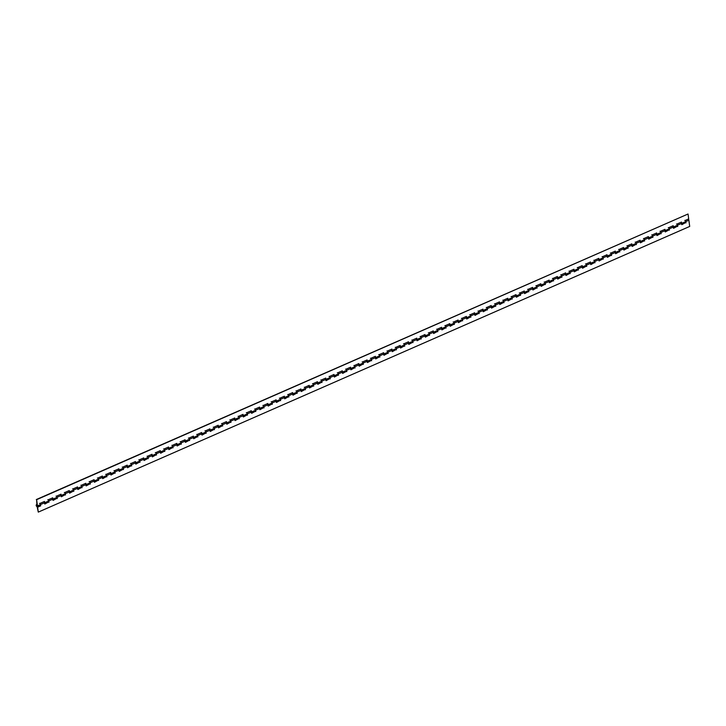 <?xml version="1.0" encoding="UTF-8"?>
<svg xmlns="http://www.w3.org/2000/svg" width="726" height="726" viewBox="0 0 726 726"><rect width="100%" height="100%" fill="white"/><g stroke="black" fill="none" stroke-linecap="round" stroke-linejoin="round"><path stroke-width="1.09" d="M36.772 505.278L36.99 506.058L36.772 505.278M362.637 363.871A1.706 0.935 66.3 0 1 362.809 364.171L359.198 366.176L359.025 364.869A0.998 0.544 66.3 0 1 358.798 365.559M363.336 364.361L363.163 363.054A0.998 0.544 66.3 0 1 362.927 363.744A0.998 0.544 66.3 0 1 362.655 363.744M354.361 367.501A1.706 0.935 66.3 0 1 354.542 367.801L350.921 369.806L350.749 368.499A0.998 0.544 66.3 0 1 350.522 369.189M355.059 367.991L354.887 366.684A0.998 0.544 66.3 0 1 354.66 367.374A0.998 0.544 66.3 0 1 354.379 367.374M346.084 371.131A1.706 0.935 66.3 0 1 346.266 371.431L342.654 373.427L342.481 372.129A0.998 0.544 66.3 0 1 342.245 372.81M346.792 371.621L346.62 370.314A0.998 0.544 66.3 0 1 346.384 371.004A0.998 0.544 66.3 0 1 346.102 370.995M337.817 374.761A1.706 0.935 66.3 0 1 337.989 375.052L334.377 377.057L334.205 375.759A0.998 0.544 66.3 0 1 333.978 376.44M338.516 375.242L338.343 373.944A0.998 0.544 66.3 0 1 338.116 374.625A0.998 0.544 66.3 0 1 337.835 374.625M329.54 378.391A1.706 0.935 66.3 0 1 329.722 378.682L326.11 380.687L325.929 379.389A0.998 0.544 66.3 0 1 325.702 380.07M330.239 378.872L330.067 377.574A0.998 0.544 66.3 0 1 329.84 378.255A0.998 0.544 66.3 0 1 329.559 378.255M321.264 382.012A1.706 0.935 66.3 0 1 321.446 382.312L317.834 384.317L317.661 383.01A0.998 0.544 66.3 0 1 317.425 383.7M321.972 382.502L321.8 381.195A0.998 0.544 66.3 0 1 321.564 381.885A0.998 0.544 66.3 0 1 321.282 381.885M312.997 385.642A1.706 0.935 66.3 0 1 313.178 385.942L309.557 387.947L309.385 386.64A0.998 0.544 66.3 0 1 309.158 387.33M313.696 386.132L313.523 384.825A0.998 0.544 66.3 0 1 313.296 385.515A0.998 0.544 66.3 0 1 313.015 385.506M304.72 389.272A1.706 0.935 66.3 0 1 304.902 389.563L301.29 391.568L301.118 390.27A0.998 0.544 66.3 0 1 300.882 390.951M305.428 389.753L305.247 388.455A0.998 0.544 66.3 0 1 305.02 389.136A0.998 0.544 66.3 0 1 304.738 389.136M296.444 392.902A1.706 0.935 66.3 0 1 296.625 393.193L293.014 395.198L292.841 393.9A0.998 0.544 66.3 0 1 292.614 394.581M297.152 393.383L296.979 392.085A0.998 0.544 66.3 0 1 296.743 392.766A0.998 0.544 66.3 0 1 296.471 392.766M288.177 396.523A1.706 0.935 66.3 0 1 288.358 396.823L284.737 398.828L284.565 397.521A0.998 0.544 66.3 0 1 284.338 398.211M288.875 397.013L288.703 395.715A0.998 0.544 66.3 0 1 288.476 396.396A0.998 0.544 66.3 0 1 288.195 396.396M279.9 400.153A1.706 0.935 66.3 0 1 280.082 400.453L276.47 402.458L276.297 401.151A0.998 0.544 66.3 0 1 276.061 401.841M280.608 400.643L280.436 399.336A0.998 0.544 66.3 0 1 280.2 400.026A0.998 0.544 66.3 0 1 279.918 400.026M271.633 403.783A1.706 0.935 66.3 0 1 271.805 404.083L268.193 406.079L268.021 404.781A0.998 0.544 66.3 0 1 267.794 405.471M272.332 404.273L272.159 402.966A0.998 0.544 66.3 0 1 271.932 403.656A0.998 0.544 66.3 0 1 271.651 403.647M263.356 407.413A1.706 0.935 66.3 0 1 263.538 407.703L259.926 409.709L259.745 408.411A0.998 0.544 66.3 0 1 259.518 409.092M264.055 407.894L263.883 406.596A0.998 0.544 66.3 0 1 263.656 407.277A0.998 0.544 66.3 0 1 263.375 407.277M255.08 411.043A1.706 0.935 66.3 0 1 255.262 411.333L251.65 413.339L251.477 412.041A0.998 0.544 66.3 0 1 251.241 412.722M255.788 411.524L255.616 410.226A0.998 0.544 66.3 0 1 255.38 410.907A0.998 0.544 66.3 0 1 255.098 410.907M246.813 414.664A1.706 0.935 66.3 0 1 246.994 414.963L243.373 416.969L243.201 415.662A0.998 0.544 66.3 0 1 242.974 416.352M247.512 415.154L247.339 413.847A0.998 0.544 66.3 0 1 247.112 414.537A0.998 0.544 66.3 0 1 246.831 414.537M238.536 418.294A1.706 0.935 66.3 0 1 238.718 418.593L235.106 420.599L234.934 419.292A0.998 0.544 66.3 0 1 234.698 419.982M239.244 418.784L239.063 417.477A0.998 0.544 66.3 0 1 238.836 418.167A0.998 0.544 66.3 0 1 238.555 418.158M230.26 421.924A1.706 0.935 66.3 0 1 230.441 422.214L226.83 424.22L226.657 422.922A0.998 0.544 66.3 0 1 226.43 423.603M230.968 422.405L230.795 421.107A0.998 0.544 66.3 0 1 230.559 421.797A0.998 0.544 66.3 0 1 230.287 421.788M221.993 425.554A1.706 0.935 66.3 0 1 222.174 425.844L218.553 427.85L218.381 426.552A0.998 0.544 66.3 0 1 218.154 427.233M222.691 426.035L222.519 424.737A0.998 0.544 66.3 0 1 222.292 425.418A0.998 0.544 66.3 0 1 222.011 425.418M213.716 429.184A1.706 0.935 66.3 0 1 213.898 429.474L210.286 431.48L210.113 430.173A0.998 0.544 66.3 0 1 209.878 430.863M214.424 429.665L214.252 428.367A0.998 0.544 66.3 0 1 214.016 429.048A0.998 0.544 66.3 0 1 213.734 429.048M205.449 432.805A1.706 0.935 66.3 0 1 205.621 433.104L202.01 435.11L201.837 433.803A0.998 0.544 66.3 0 1 201.61 434.493M206.148 433.295L205.975 431.988A0.998 0.544 66.3 0 1 205.748 432.678A0.998 0.544 66.3 0 1 205.467 432.678M197.173 436.435A1.706 0.935 66.3 0 1 197.354 436.734L193.742 438.731L193.561 437.433A0.998 0.544 66.3 0 1 193.334 438.123M197.871 436.925L197.699 435.618A0.998 0.544 66.3 0 1 197.472 436.308A0.998 0.544 66.3 0 1 197.191 436.299M188.896 440.065A1.706 0.935 66.3 0 1 189.078 440.355L185.466 442.361L185.293 441.063A0.998 0.544 66.3 0 1 185.057 441.744M189.604 440.546L189.432 439.248A0.998 0.544 66.3 0 1 189.196 439.929A0.998 0.544 66.3 0 1 188.914 439.929M180.629 443.695A1.706 0.935 66.3 0 1 180.81 443.985L177.189 445.991L177.017 444.693A0.998 0.544 66.3 0 1 176.79 445.374M181.328 444.176L181.155 442.878A0.998 0.544 66.3 0 1 180.928 443.559A0.998 0.544 66.3 0 1 180.647 443.559M172.352 447.316A1.706 0.935 66.3 0 1 172.534 447.615L168.922 449.621L168.75 448.314A0.998 0.544 66.3 0 1 168.514 449.004M173.06 447.806L172.879 446.499A0.998 0.544 66.3 0 1 172.652 447.189A0.998 0.544 66.3 0 1 172.371 447.189M164.076 450.946A1.706 0.935 66.3 0 1 164.257 451.245L160.646 453.251L160.473 451.944A0.998 0.544 66.3 0 1 160.246 452.634M164.784 451.436L164.611 450.129A0.998 0.544 66.3 0 1 164.375 450.819A0.998 0.544 66.3 0 1 164.103 450.819M155.809 454.576A1.706 0.935 66.3 0 1 155.99 454.875L152.369 456.872L152.197 455.574A0.998 0.544 66.3 0 1 151.97 456.255M156.507 455.066L156.335 453.759A0.998 0.544 66.3 0 1 156.108 454.449A0.998 0.544 66.3 0 1 155.827 454.44M147.532 458.206A1.706 0.935 66.3 0 1 147.714 458.496L144.102 460.502L143.929 459.204A0.998 0.544 66.3 0 1 143.694 459.885M148.24 458.687L148.059 457.389A0.998 0.544 66.3 0 1 147.832 458.07A0.998 0.544 66.3 0 1 147.55 458.07M139.265 461.836A1.706 0.935 66.3 0 1 139.437 462.126L135.826 464.132L135.653 462.834A0.998 0.544 66.3 0 1 135.426 463.515M139.964 462.317L139.791 461.019A0.998 0.544 66.3 0 1 139.555 461.7A0.998 0.544 66.3 0 1 139.283 461.7M130.989 465.457A1.706 0.935 66.3 0 1 131.17 465.756L127.558 467.762L127.377 466.455A0.998 0.544 66.3 0 1 127.15 467.145M131.687 465.947L131.515 464.64A0.998 0.544 66.3 0 1 131.288 465.33A0.998 0.544 66.3 0 1 131.007 465.33M122.712 469.087A1.706 0.935 66.3 0 1 122.894 469.386L119.282 471.392L119.109 470.085A0.998 0.544 66.3 0 1 118.873 470.775M123.42 469.577L123.248 468.27A0.998 0.544 66.3 0 1 123.012 468.96A0.998 0.544 66.3 0 1 122.73 468.951M114.445 472.717A1.706 0.935 66.3 0 1 114.626 473.007L111.005 475.013L110.833 473.715A0.998 0.544 66.3 0 1 110.606 474.396M115.144 473.198L114.971 471.9A0.998 0.544 66.3 0 1 114.744 472.581A0.998 0.544 66.3 0 1 114.463 472.581M106.168 476.347A1.706 0.935 66.3 0 1 106.35 476.637L102.738 478.643L102.566 477.345A0.998 0.544 66.3 0 1 102.33 478.026M106.876 476.828L106.695 475.53A0.998 0.544 66.3 0 1 106.468 476.211A0.998 0.544 66.3 0 1 106.187 476.211M97.892 479.968A1.706 0.935 66.3 0 1 98.074 480.267L94.462 482.273L94.289 480.966A0.998 0.544 66.3 0 1 94.062 481.656M98.6 480.458L98.427 479.16A0.998 0.544 66.3 0 1 98.192 479.841A0.998 0.544 66.3 0 1 97.919 479.841M89.625 483.598A1.706 0.935 66.3 0 1 89.806 483.897L86.185 485.903L86.013 484.596A0.998 0.544 66.3 0 1 85.786 485.286M90.323 484.088L90.151 482.781A0.998 0.544 66.3 0 1 89.924 483.471A0.998 0.544 66.3 0 1 89.643 483.471M81.348 487.228A1.706 0.935 66.3 0 1 81.53 487.527L77.918 489.524L77.746 488.226A0.998 0.544 66.3 0 1 77.51 488.916M82.056 487.718L81.875 486.411A0.998 0.544 66.3 0 1 81.648 487.101A0.998 0.544 66.3 0 1 81.366 487.092M73.081 490.858A1.706 0.935 66.3 0 1 73.253 491.148L69.642 493.154L69.469 491.856A0.998 0.544 66.3 0 1 69.242 492.537M73.78 491.339L73.607 490.041A0.998 0.544 66.3 0 1 73.371 490.722A0.998 0.544 66.3 0 1 73.099 490.722M64.805 494.488A1.706 0.935 66.3 0 1 64.986 494.778L61.374 496.784L61.193 495.486A0.998 0.544 66.3 0 1 60.966 496.167M65.503 494.969L65.331 493.671A0.998 0.544 66.3 0 1 65.104 494.352A0.998 0.544 66.3 0 1 64.823 494.352M56.528 498.109A1.706 0.935 66.3 0 1 56.71 498.408L53.098 500.414L52.925 499.107A0.998 0.544 66.3 0 1 52.689 499.797M57.236 498.599L57.064 497.292A0.998 0.544 66.3 0 1 56.828 497.982A0.998 0.544 66.3 0 1 56.546 497.982M48.261 501.739A1.706 0.935 66.3 0 1 48.442 502.038L44.821 504.044L44.649 502.737A0.998 0.544 66.3 0 1 44.422 503.427M48.96 502.229L48.787 500.922A0.998 0.544 66.3 0 1 48.56 501.612A0.998 0.544 66.3 0 1 48.279 501.602M36.944 506.576A0.998 0.544 -113.7 0 0 37.226 506.576A0.998 0.544 -113.7 0 0 37.453 505.895L36.627 499.679L36.835 503.572A1.706 0.935 66.3 0 1 36.445 504.742A0.998 0.544 -113.7 0 0 36.418 504.752A0.998 0.544 -113.7 0 0 36.236 505.659A0.998 0.544 -113.7 0 0 36.944 506.576M37.625 507.193L37.108 507.002A1.706 0.935 66.3 0 1 37.425 507.982L38.278 512.111L37.625 507.193L40.683 505.85L40.511 504.552A0.998 0.544 66.3 0 1 40.284 505.242A0.998 0.544 66.3 0 1 40.003 505.232M370.904 360.25A1.706 0.935 66.3 0 1 371.086 360.541L367.474 362.546L367.302 361.249A0.998 0.544 66.3 0 1 367.066 361.929M371.612 360.731L371.431 359.434A0.998 0.544 66.3 0 1 371.204 360.114A0.998 0.544 66.3 0 1 370.922 360.114M379.181 356.62A1.706 0.935 66.3 0 1 379.362 356.911L375.741 358.916L375.569 357.619A0.998 0.544 66.3 0 1 375.342 358.299M379.88 357.101L379.707 355.804A0.998 0.544 66.3 0 1 379.48 356.484A0.998 0.544 66.3 0 1 379.199 356.484M387.448 352.99A1.706 0.935 66.3 0 1 387.63 353.29L384.018 355.286L383.845 353.989A0.998 0.544 66.3 0 1 383.609 354.678M388.156 353.48L387.983 352.174A0.998 0.544 66.3 0 1 387.748 352.863A0.998 0.544 66.3 0 1 387.466 352.854M395.724 349.36A1.706 0.935 66.3 0 1 395.906 349.66L392.294 351.665L392.113 350.359A0.998 0.544 66.3 0 1 391.886 351.048M396.423 349.85L396.251 348.544A0.998 0.544 66.3 0 1 396.024 349.233A0.998 0.544 66.3 0 1 395.743 349.233M404.001 345.739A1.706 0.935 66.3 0 1 404.173 346.03L400.561 348.035L400.389 346.729A0.998 0.544 66.3 0 1 400.162 347.418M404.7 346.22L404.527 344.923A0.998 0.544 66.3 0 1 404.3 345.603A0.998 0.544 66.3 0 1 404.019 345.603M412.268 342.109A1.706 0.935 66.3 0 1 412.45 342.4L408.838 344.405L408.665 343.108A0.998 0.544 66.3 0 1 408.429 343.788M412.976 342.59L412.804 341.293A0.998 0.544 66.3 0 1 412.568 341.973A0.998 0.544 66.3 0 1 412.286 341.973M420.545 338.479A1.706 0.935 66.3 0 1 420.726 338.77L417.105 340.775L416.933 339.478A0.998 0.544 66.3 0 1 416.706 340.158M421.243 338.96L421.071 337.663A0.998 0.544 66.3 0 1 420.844 338.352A0.998 0.544 66.3 0 1 420.563 338.343M428.821 334.849A1.706 0.935 66.3 0 1 428.993 335.149L425.382 337.154L425.209 335.848A0.998 0.544 66.3 0 1 424.982 336.537M429.52 335.339L429.347 334.033A0.998 0.544 66.3 0 1 429.111 334.722A0.998 0.544 66.3 0 1 428.839 334.713M437.088 331.219A1.706 0.935 66.3 0 1 437.27 331.519L433.658 333.524L433.486 332.218A0.998 0.544 66.3 0 1 433.25 332.907M437.796 331.709L437.615 330.403A0.998 0.544 66.3 0 1 437.388 331.092A0.998 0.544 66.3 0 1 437.106 331.092M445.365 327.598A1.706 0.935 66.3 0 1 445.546 327.889L441.925 329.894L441.753 328.597A0.998 0.544 66.3 0 1 441.526 329.277M446.063 328.079L445.891 326.782A0.998 0.544 66.3 0 1 445.664 327.462A0.998 0.544 66.3 0 1 445.383 327.462M453.632 323.968A1.706 0.935 66.3 0 1 453.814 324.259L450.202 326.264L450.029 324.967A0.998 0.544 66.3 0 1 449.793 325.647M454.34 324.449L454.167 323.152A0.998 0.544 66.3 0 1 453.931 323.832A0.998 0.544 66.3 0 1 453.65 323.832M461.908 320.338A1.706 0.935 66.3 0 1 462.09 320.638L458.478 322.634L458.297 321.337A0.998 0.544 66.3 0 1 458.07 322.017M462.607 320.828L462.435 319.522A0.998 0.544 66.3 0 1 462.208 320.211A0.998 0.544 66.3 0 1 461.927 320.202M470.185 316.708A1.706 0.935 66.3 0 1 470.357 317.008L466.745 319.013L466.573 317.707A0.998 0.544 66.3 0 1 466.346 318.396M470.884 317.198L470.711 315.892A0.998 0.544 66.3 0 1 470.484 316.581A0.998 0.544 66.3 0 1 470.203 316.581M478.452 313.078A1.706 0.935 66.3 0 1 478.634 313.378L475.022 315.383L474.849 314.077A0.998 0.544 66.3 0 1 474.613 314.766M479.16 313.568L478.988 312.271A0.998 0.544 66.3 0 1 478.752 312.951A0.998 0.544 66.3 0 1 478.47 312.951M486.729 309.457A1.706 0.935 66.3 0 1 486.91 309.748L483.289 311.753L483.117 310.456A0.998 0.544 66.3 0 1 482.89 311.136M487.427 309.938L487.255 308.641A0.998 0.544 66.3 0 1 487.028 309.321A0.998 0.544 66.3 0 1 486.747 309.321M495.005 305.827A1.706 0.935 66.3 0 1 495.177 306.118L491.566 308.123L491.393 306.826A0.998 0.544 66.3 0 1 491.166 307.506M495.704 306.308L495.531 305.011A0.998 0.544 66.3 0 1 495.295 305.691A0.998 0.544 66.3 0 1 495.023 305.691M503.272 302.197A1.706 0.935 66.3 0 1 503.454 302.497L499.842 304.503L499.67 303.196A0.998 0.544 66.3 0 1 499.434 303.885M503.98 302.688L503.799 301.381A0.998 0.544 66.3 0 1 503.572 302.07A0.998 0.544 66.3 0 1 503.29 302.061M511.549 298.567A1.706 0.935 66.3 0 1 511.73 298.867L508.109 300.873L507.937 299.566A0.998 0.544 66.3 0 1 507.71 300.255M512.247 299.058L512.075 297.751A0.998 0.544 66.3 0 1 511.848 298.44A0.998 0.544 66.3 0 1 511.567 298.44M519.816 294.947A1.706 0.935 66.3 0 1 519.997 295.237L516.386 297.243L516.213 295.945A0.998 0.544 66.3 0 1 515.977 296.625M520.524 295.428L520.351 294.13A0.998 0.544 66.3 0 1 520.115 294.81A0.998 0.544 66.3 0 1 519.834 294.81M528.092 291.317A1.706 0.935 66.3 0 1 528.274 291.607L524.662 293.613L524.481 292.315A0.998 0.544 66.3 0 1 524.254 292.995M528.791 291.798L528.619 290.5A0.998 0.544 66.3 0 1 528.392 291.18A0.998 0.544 66.3 0 1 528.111 291.18M536.369 287.687A1.706 0.935 66.3 0 1 536.541 287.977L532.929 289.983L532.757 288.685A0.998 0.544 66.3 0 1 532.53 289.365M537.068 288.177L536.895 286.87A0.998 0.544 66.3 0 1 536.668 287.56A0.998 0.544 66.3 0 1 536.387 287.55M544.636 284.057A1.706 0.935 66.3 0 1 544.818 284.356L541.206 286.362L541.033 285.055A0.998 0.544 66.3 0 1 540.797 285.745M545.344 284.547L545.172 283.24A0.998 0.544 66.3 0 1 544.936 283.93A0.998 0.544 66.3 0 1 544.654 283.93M552.913 280.427A1.706 0.935 66.3 0 1 553.094 280.726L549.482 282.732L549.301 281.425A0.998 0.544 66.3 0 1 549.074 282.115M553.611 280.917L553.439 279.61A0.998 0.544 66.3 0 1 553.212 280.3A0.998 0.544 66.3 0 1 552.931 280.3M561.189 276.806A1.706 0.935 66.3 0 1 561.361 277.096L557.75 279.102L557.577 277.804A0.998 0.544 66.3 0 1 557.35 278.485M561.888 277.287L561.715 275.989A0.998 0.544 66.3 0 1 561.479 276.67A0.998 0.544 66.3 0 1 561.207 276.67M569.456 273.176A1.706 0.935 66.3 0 1 569.638 273.466L566.026 275.472L565.853 274.174A0.998 0.544 66.3 0 1 565.618 274.855M570.164 273.657L569.983 272.359A0.998 0.544 66.3 0 1 569.756 273.04A0.998 0.544 66.3 0 1 569.474 273.04M577.733 269.546A1.706 0.935 66.3 0 1 577.914 269.845L574.293 271.842L574.121 270.544A0.998 0.544 66.3 0 1 573.894 271.234M578.431 270.036L578.259 268.729A0.998 0.544 66.3 0 1 578.032 269.419A0.998 0.544 66.3 0 1 577.751 269.41M586 265.916A1.706 0.935 66.3 0 1 586.181 266.215L582.57 268.221L582.397 266.914A0.998 0.544 66.3 0 1 582.17 267.604M586.708 266.406L586.535 265.099A0.998 0.544 66.3 0 1 586.299 265.789A0.998 0.544 66.3 0 1 586.018 265.789M594.276 262.295A1.706 0.935 66.3 0 1 594.458 262.585L590.846 264.591L590.665 263.284A0.998 0.544 66.3 0 1 590.438 263.974M594.975 262.776L594.803 261.478A0.998 0.544 66.3 0 1 594.576 262.159A0.998 0.544 66.3 0 1 594.295 262.159M602.553 258.665A1.706 0.935 66.3 0 1 602.725 258.955L599.113 260.961L598.941 259.663A0.998 0.544 66.3 0 1 598.714 260.344M603.252 259.146L603.079 257.848A0.998 0.544 66.3 0 1 602.852 258.529A0.998 0.544 66.3 0 1 602.571 258.529M610.82 255.035A1.706 0.935 66.3 0 1 611.002 255.325L607.39 257.331L607.217 256.033A0.998 0.544 66.3 0 1 606.981 256.714M611.528 255.516L611.356 254.218A0.998 0.544 66.3 0 1 611.12 254.908A0.998 0.544 66.3 0 1 610.838 254.899M619.096 251.405A1.706 0.935 66.3 0 1 619.278 251.704L615.666 253.71L615.485 252.403A0.998 0.544 66.3 0 1 615.258 253.093M619.795 251.895L619.623 250.588A0.998 0.544 66.3 0 1 619.396 251.278A0.998 0.544 66.3 0 1 619.115 251.269M627.373 247.775A1.706 0.935 66.3 0 1 627.545 248.074L623.933 250.08L623.761 248.773A0.998 0.544 66.3 0 1 623.534 249.463M628.072 248.265L627.899 246.958A0.998 0.544 66.3 0 1 627.663 247.648A0.998 0.544 66.3 0 1 627.391 247.648M635.64 244.154A1.706 0.935 66.3 0 1 635.822 244.444L632.21 246.45L632.037 245.152A0.998 0.544 66.3 0 1 631.802 245.833M636.348 244.635L636.167 243.337A0.998 0.544 66.3 0 1 635.94 244.018A0.998 0.544 66.3 0 1 635.658 244.018M643.917 240.524A1.706 0.935 66.3 0 1 644.098 240.814L640.477 242.82L640.305 241.522A0.998 0.544 66.3 0 1 640.078 242.203M644.615 241.005L644.443 239.707A0.998 0.544 66.3 0 1 644.216 240.388A0.998 0.544 66.3 0 1 643.935 240.388M652.184 236.894A1.706 0.935 66.3 0 1 652.365 237.193L648.754 239.19L648.581 237.892A0.998 0.544 66.3 0 1 648.354 238.573M652.892 237.384L652.719 236.077A0.998 0.544 66.3 0 1 652.483 236.767A0.998 0.544 66.3 0 1 652.202 236.758M660.46 233.264A1.706 0.935 66.3 0 1 660.642 233.563L657.03 235.569L656.858 234.262A0.998 0.544 66.3 0 1 656.622 234.952M661.159 233.754L660.987 232.447A0.998 0.544 66.3 0 1 660.76 233.137A0.998 0.544 66.3 0 1 660.478 233.137M668.737 229.634A1.706 0.935 66.3 0 1 668.909 229.933L665.297 231.939L665.125 230.632A0.998 0.544 66.3 0 1 664.898 231.322M669.436 230.124L669.263 228.826A0.998 0.544 66.3 0 1 669.036 229.507A0.998 0.544 66.3 0 1 668.755 229.507M677.004 226.013A1.706 0.935 66.3 0 1 677.186 226.303L673.574 228.309L673.401 227.011A0.998 0.544 66.3 0 1 673.165 227.692M677.712 226.494L677.539 225.196A0.998 0.544 66.3 0 1 677.304 225.877A0.998 0.544 66.3 0 1 677.022 225.877M685.28 222.383A1.706 0.935 66.3 0 1 685.462 222.673L681.85 224.679L681.669 223.381A0.998 0.544 66.3 0 1 681.442 224.062M685.979 222.864L685.807 221.566A0.998 0.544 66.3 0 1 685.58 222.247A0.998 0.544 66.3 0 1 685.299 222.247M37.453 505.895L685.807 221.566L685.634 220.259L688.693 218.925L688.039 214.007L36.3 499.561M36.627 499.679L688.039 214.007M39.494 503.399A0.998 0.544 -113.7 0 1 40.511 504.552L40.338 503.254L44.477 501.439L44.649 502.737A0.998 0.544 -113.7 0 0 44.005 501.648M47.771 499.769A0.998 0.544 -113.7 0 1 48.787 500.922L48.615 499.624L52.753 497.809L52.925 499.107A0.998 0.544 -113.7 0 0 52.272 498.018M56.038 496.139A0.998 0.544 -113.7 0 1 57.064 497.292L56.882 495.994L61.02 494.179L61.193 495.486A0.998 0.544 -113.7 0 0 60.548 494.388M64.315 492.518A0.998 0.544 -113.7 0 1 65.331 493.671L65.158 492.364L69.297 490.549L69.469 491.856A0.998 0.544 -113.7 0 0 68.825 490.758M72.591 488.888A0.998 0.544 -113.7 0 1 73.607 490.041L73.435 488.734L77.573 486.928L77.746 488.226A0.998 0.544 -113.7 0 0 77.092 487.128M80.858 485.258A0.998 0.544 -113.7 0 1 81.875 486.411L81.702 485.113L85.84 483.298L86.013 484.596A0.998 0.544 -113.7 0 0 85.369 483.507M89.135 481.628A0.998 0.544 -113.7 0 1 90.151 482.781L89.979 481.483L94.117 479.668L94.289 480.966A0.998 0.544 -113.7 0 0 93.636 479.877M97.411 478.007A0.998 0.544 -113.7 0 1 98.427 479.16L98.255 477.853L102.384 476.038L102.566 477.345A0.998 0.544 -113.7 0 0 101.912 476.247M105.678 474.377A0.998 0.544 -113.7 0 1 106.695 475.53L106.522 474.223L110.661 472.408L110.833 473.715A0.998 0.544 -113.7 0 0 110.189 472.617M113.955 470.747A0.998 0.544 -113.7 0 1 114.971 471.9L114.799 470.593L118.937 468.787L119.109 470.085A0.998 0.544 -113.7 0 0 118.456 468.996M122.222 467.117A0.998 0.544 -113.7 0 1 123.248 468.27L123.066 466.972L127.204 465.157L127.377 466.455A0.998 0.544 -113.7 0 0 126.732 465.366M130.499 463.487A0.998 0.544 -113.7 0 1 131.515 464.64L131.342 463.342L135.481 461.527L135.653 462.834A0.998 0.544 -113.7 0 0 135.009 461.736M138.775 459.867A0.998 0.544 -113.7 0 1 139.791 461.019L139.619 459.712L143.757 457.897L143.929 459.204A0.998 0.544 -113.7 0 0 143.276 458.106M147.042 456.237A0.998 0.544 -113.7 0 1 148.059 457.389L147.886 456.082L152.024 454.267L152.197 455.574A0.998 0.544 -113.7 0 0 151.553 454.476M155.319 452.607A0.998 0.544 -113.7 0 1 156.335 453.759L156.163 452.461L160.301 450.646L160.473 451.944A0.998 0.544 -113.7 0 0 159.82 450.855M163.595 448.977A0.998 0.544 -113.7 0 1 164.611 450.129L164.439 448.831L168.568 447.016L168.75 448.314A0.998 0.544 -113.7 0 0 168.096 447.225M171.862 445.356A0.998 0.544 -113.7 0 1 172.879 446.499L172.706 445.201L176.845 443.386L177.017 444.693A0.998 0.544 -113.7 0 0 176.373 443.595M180.139 441.726A0.998 0.544 -113.7 0 1 181.155 442.878L180.983 441.571L185.121 439.756L185.293 441.063A0.998 0.544 -113.7 0 0 184.64 439.965M188.406 438.096A0.998 0.544 -113.7 0 1 189.432 439.248L189.25 437.941L193.388 436.135L193.561 437.433A0.998 0.544 -113.7 0 0 192.916 436.344M196.682 434.466A0.998 0.544 -113.7 0 1 197.699 435.618L197.526 434.32L201.665 432.505L201.837 433.803A0.998 0.544 -113.7 0 0 201.193 432.714M204.959 430.836A0.998 0.544 -113.7 0 1 205.975 431.988L205.803 430.69L209.941 428.875L210.113 430.173A0.998 0.544 -113.7 0 0 209.46 429.084M213.226 427.215A0.998 0.544 -113.7 0 1 214.252 428.367L214.07 427.06L218.208 425.245L218.381 426.552A0.998 0.544 -113.7 0 0 217.736 425.454M221.503 423.585A0.998 0.544 -113.7 0 1 222.519 424.737L222.347 423.43L226.485 421.615L226.657 422.922A0.998 0.544 -113.7 0 0 226.004 421.824M229.779 419.955A0.998 0.544 -113.7 0 1 230.795 421.107L230.623 419.81L234.752 417.995L234.934 419.292A0.998 0.544 -113.7 0 0 234.28 418.203M238.046 416.325A0.998 0.544 -113.7 0 1 239.063 417.477L238.89 416.18L243.029 414.365L243.201 415.662A0.998 0.544 -113.7 0 0 242.557 414.573M246.323 412.695A0.998 0.544 -113.7 0 1 247.339 413.847L247.167 412.55L251.305 410.735L251.477 412.041A0.998 0.544 -113.7 0 0 250.824 410.943M254.59 409.074A0.998 0.544 -113.7 0 1 255.616 410.226L255.434 408.92L259.572 407.105L259.745 408.411A0.998 0.544 -113.7 0 0 259.1 407.313M262.866 405.444A0.998 0.544 -113.7 0 1 263.883 406.596L263.71 405.29L267.849 403.484L268.021 404.781A0.998 0.544 -113.7 0 0 267.377 403.683M271.143 401.814A0.998 0.544 -113.7 0 1 272.159 402.966L271.987 401.669L276.125 399.854L276.297 401.151A0.998 0.544 -113.7 0 0 275.644 400.062M279.41 398.184A0.998 0.544 -113.7 0 1 280.436 399.336L280.254 398.039L284.392 396.224L284.565 397.521A0.998 0.544 -113.7 0 0 283.92 396.432M287.687 394.563A0.998 0.544 -113.7 0 1 288.703 395.715L288.531 394.409L292.669 392.594L292.841 393.9A0.998 0.544 -113.7 0 0 292.188 392.802M295.963 390.933A0.998 0.544 -113.7 0 1 296.979 392.085L296.807 390.779L300.936 388.964L301.118 390.27A0.998 0.544 -113.7 0 0 300.464 389.172M304.23 387.303A0.998 0.544 -113.7 0 1 305.247 388.455L305.074 387.149L309.212 385.343L309.385 386.64A0.998 0.544 -113.7 0 0 308.741 385.551M312.507 383.673A0.998 0.544 -113.7 0 1 313.523 384.825L313.351 383.528L317.489 381.713L317.661 383.01A0.998 0.544 -113.7 0 0 317.008 381.921M320.774 380.043A0.998 0.544 -113.7 0 1 321.8 381.195L321.627 379.898L325.756 378.083L325.929 379.389A0.998 0.544 -113.7 0 0 325.284 378.291M329.05 376.422A0.998 0.544 -113.7 0 1 330.067 377.574L329.894 376.268L334.033 374.453L334.205 375.759A0.998 0.544 -113.7 0 0 333.561 374.661M337.327 372.792A0.998 0.544 -113.7 0 1 338.343 373.944L338.171 372.638L342.309 370.823L342.481 372.129A0.998 0.544 -113.7 0 0 341.828 371.031M345.594 369.162A0.998 0.544 -113.7 0 1 346.62 370.314L346.438 369.017L350.576 367.202L350.749 368.499A0.998 0.544 -113.7 0 0 350.104 367.41M353.871 365.532A0.998 0.544 -113.7 0 1 354.887 366.684L354.715 365.387L358.853 363.572L359.025 364.869A0.998 0.544 -113.7 0 0 358.372 363.78M362.147 361.911A0.998 0.544 -113.7 0 1 363.163 363.054L362.991 361.757L367.12 359.942L367.302 361.249A0.998 0.544 -113.7 0 0 366.648 360.15M370.414 358.281A0.998 0.544 -113.7 0 1 371.431 359.434L371.258 358.127L375.396 356.312L375.569 357.619A0.998 0.544 -113.7 0 0 374.925 356.52M378.691 354.651A0.998 0.544 -113.7 0 1 379.707 355.804L379.535 354.497L383.673 352.691L383.845 353.989A0.998 0.544 -113.7 0 0 383.192 352.9M386.958 351.021A0.998 0.544 -113.7 0 1 387.983 352.174L387.811 350.876L391.94 349.061L392.113 350.359A0.998 0.544 -113.7 0 0 391.468 349.27M395.234 347.391A0.998 0.544 -113.7 0 1 396.251 348.544L396.078 347.246L400.217 345.431L400.389 346.729A0.998 0.544 -113.7 0 0 399.745 345.64M403.511 343.77A0.998 0.544 -113.7 0 1 404.527 344.923L404.355 343.616L408.493 341.801L408.665 343.108A0.998 0.544 -113.7 0 0 408.012 342.01M411.778 340.14A0.998 0.544 -113.7 0 1 412.804 341.293L412.622 339.986L416.76 338.171L416.933 339.478A0.998 0.544 -113.7 0 0 416.288 338.38M420.055 336.51A0.998 0.544 -113.7 0 1 421.071 337.663L420.899 336.365L425.037 334.55L425.209 335.848A0.998 0.544 -113.7 0 0 424.565 334.759M428.331 332.88A0.998 0.544 -113.7 0 1 429.347 334.033L429.175 332.735L433.304 330.92L433.486 332.218A0.998 0.544 -113.7 0 0 432.832 331.129M436.598 329.25A0.998 0.544 -113.7 0 1 437.615 330.403L437.442 329.105L441.58 327.29L441.753 328.597A0.998 0.544 -113.7 0 0 441.109 327.499M444.875 325.629A0.998 0.544 -113.7 0 1 445.891 326.782L445.719 325.475L449.857 323.66L450.029 324.967A0.998 0.544 -113.7 0 0 449.376 323.869M453.142 321.999A0.998 0.544 -113.7 0 1 454.167 323.152L453.995 321.845L458.124 320.039L458.297 321.337A0.998 0.544 -113.7 0 0 457.652 320.239M461.418 318.369A0.998 0.544 -113.7 0 1 462.435 319.522L462.262 318.224L466.401 316.409L466.573 317.707A0.998 0.544 -113.7 0 0 465.929 316.618M469.695 314.739A0.998 0.544 -113.7 0 1 470.711 315.892L470.539 314.594L474.677 312.779L474.849 314.077A0.998 0.544 -113.7 0 0 474.196 312.988M477.962 311.118A0.998 0.544 -113.7 0 1 478.988 312.271L478.806 310.964L482.944 309.149L483.117 310.456A0.998 0.544 -113.7 0 0 482.472 309.358M486.238 307.488A0.998 0.544 -113.7 0 1 487.255 308.641L487.082 307.334L491.221 305.519L491.393 306.826A0.998 0.544 -113.7 0 0 490.749 305.728M494.515 303.858A0.998 0.544 -113.7 0 1 495.531 305.011L495.359 303.704L499.488 301.898L499.67 303.196A0.998 0.544 -113.7 0 0 499.016 302.107M502.782 300.228A0.998 0.544 -113.7 0 1 503.799 301.381L503.626 300.083L507.764 298.268L507.937 299.566A0.998 0.544 -113.7 0 0 507.292 298.477M511.059 296.598A0.998 0.544 -113.7 0 1 512.075 297.751L511.903 296.453L516.041 294.638L516.213 295.945A0.998 0.544 -113.7 0 0 515.56 294.847M519.326 292.977A0.998 0.544 -113.7 0 1 520.351 294.13L520.179 292.823L524.308 291.008L524.481 292.315A0.998 0.544 -113.7 0 0 523.836 291.217M527.602 289.347A0.998 0.544 -113.7 0 1 528.619 290.5L528.446 289.193L532.585 287.378L532.757 288.685A0.998 0.544 -113.7 0 0 532.113 287.587M535.879 285.717A0.998 0.544 -113.7 0 1 536.895 286.87L536.723 285.572L540.861 283.757L541.033 285.055A0.998 0.544 -113.7 0 0 540.38 283.966M544.146 282.087A0.998 0.544 -113.7 0 1 545.172 283.24L544.99 281.942L549.128 280.127L549.301 281.425A0.998 0.544 -113.7 0 0 548.656 280.336M552.422 278.457A0.998 0.544 -113.7 0 1 553.439 279.61L553.266 278.312L557.405 276.497L557.577 277.804A0.998 0.544 -113.7 0 0 556.933 276.706M560.699 274.836A0.998 0.544 -113.7 0 1 561.715 275.989L561.543 274.682L565.672 272.867L565.853 274.174A0.998 0.544 -113.7 0 0 565.2 273.076M568.966 271.206A0.998 0.544 -113.7 0 1 569.983 272.359L569.81 271.052L573.948 269.246L574.121 270.544A0.998 0.544 -113.7 0 0 573.476 269.455M577.243 267.576A0.998 0.544 -113.7 0 1 578.259 268.729L578.087 267.431L582.225 265.616L582.397 266.914A0.998 0.544 -113.7 0 0 581.744 265.825M585.51 263.946A0.998 0.544 -113.7 0 1 586.535 265.099L586.363 263.801L590.492 261.986L590.665 263.284A0.998 0.544 -113.7 0 0 590.02 262.195M593.786 260.325A0.998 0.544 -113.7 0 1 594.803 261.478L594.63 260.171L598.768 258.356L598.941 259.663A0.998 0.544 -113.7 0 0 598.297 258.565M602.063 256.695A0.998 0.544 -113.7 0 1 603.079 257.848L602.907 256.541L607.045 254.726L607.217 256.033A0.998 0.544 -113.7 0 0 606.564 254.935M610.33 253.065A0.998 0.544 -113.7 0 1 611.356 254.218L611.174 252.92L615.312 251.105L615.485 252.403A0.998 0.544 -113.7 0 0 614.84 251.314M618.606 249.435A0.998 0.544 -113.7 0 1 619.623 250.588L619.45 249.29L623.589 247.475L623.761 248.773A0.998 0.544 -113.7 0 0 623.117 247.684M626.883 245.805A0.998 0.544 -113.7 0 1 627.899 246.958L627.727 245.66L631.856 243.845L632.037 245.152A0.998 0.544 -113.7 0 0 631.384 244.054M635.15 242.185A0.998 0.544 -113.7 0 1 636.167 243.337L635.994 242.03L640.132 240.215L640.305 241.522A0.998 0.544 -113.7 0 0 639.66 240.424M643.427 238.555A0.998 0.544 -113.7 0 1 644.443 239.707L644.271 238.4L648.409 236.594L648.581 237.892A0.998 0.544 -113.7 0 0 647.928 236.794M651.694 234.925A0.998 0.544 -113.7 0 1 652.719 236.077L652.547 234.779L656.676 232.964L656.858 234.262A0.998 0.544 -113.7 0 0 656.204 233.173M659.97 231.295A0.998 0.544 -113.7 0 1 660.987 232.447L660.814 231.149L664.952 229.334L665.125 230.632A0.998 0.544 -113.7 0 0 664.481 229.543M668.247 227.674A0.998 0.544 -113.7 0 1 669.263 228.826L669.091 227.519L673.229 225.704L673.401 227.011A0.998 0.544 -113.7 0 0 672.748 225.913M676.514 224.044A0.998 0.544 -113.7 0 1 677.539 225.196L677.358 223.889L681.496 222.074L681.669 223.381A0.998 0.544 -113.7 0 0 681.024 222.283M38.278 512.111L689.7 226.439L688.874 220.223L685.807 221.566A0.998 0.544 -113.7 0 0 684.79 220.414M688.874 220.223A0.998 0.544 -113.7 0 0 688.221 219.125M677.186 226.303L673.519 227.91M668.909 229.933L665.243 231.54M660.642 233.563L656.976 235.17M652.365 237.193L648.699 238.8M644.098 240.814L640.432 242.43M635.822 244.444L632.155 246.05M627.545 248.074L623.879 249.68M619.278 251.704L615.612 253.31M611.002 255.325L607.335 256.94M602.725 258.955L599.059 260.561M594.458 262.585L590.792 264.191M586.181 266.215L582.515 267.821M577.914 269.845L574.248 271.451M569.638 273.466L565.971 275.081M561.361 277.096L557.695 278.702M553.094 280.726L549.428 282.332M544.818 284.356L541.151 285.962M536.541 287.977L532.875 289.592M528.274 291.607L524.608 293.213M519.997 295.237L516.331 296.843M511.73 298.867L508.064 300.473M503.454 302.497L499.787 304.103M495.177 306.118L491.511 307.733M486.91 309.748L483.244 311.354M478.634 313.378L474.967 314.984M470.357 317.008L466.691 318.614M462.09 320.638L458.424 322.244M453.814 324.259L450.147 325.874M445.546 327.889L441.88 329.495M437.27 331.519L433.603 333.125M428.993 335.149L425.327 336.755M420.726 338.77L417.06 340.385M412.45 342.4L408.783 344.006M404.173 346.03L400.507 347.636M395.906 349.66L392.24 351.266M387.63 353.29L383.963 354.896M379.362 356.911L375.696 358.526M371.086 360.541L367.42 362.147M362.809 364.171L359.143 365.777M354.542 367.801L350.876 369.407M346.266 371.431L342.599 373.037M337.989 375.052L334.323 376.658M329.722 378.682L326.056 380.288M321.446 382.312L317.779 383.918M313.178 385.942L309.512 387.548M304.902 389.563L301.236 391.178M296.625 393.193L292.959 394.799M288.358 396.823L284.692 398.429M280.082 400.453L276.415 402.059M271.805 404.083L268.139 405.689M263.538 407.703L259.872 409.319M255.262 411.333L251.595 412.94M246.994 414.963L243.328 416.57M238.718 418.593L235.052 420.2M230.441 422.214L226.775 423.83M222.174 425.844L218.508 427.451M213.898 429.474L210.231 431.081M205.621 433.104L201.955 434.711M197.354 436.734L193.688 438.341M189.078 440.355L185.411 441.971M180.81 443.985L177.135 445.592M172.534 447.615L168.868 449.222M164.257 451.245L160.591 452.852M155.99 454.875L152.324 456.482M147.714 458.496L144.047 460.102M139.437 462.126L135.771 463.732M131.17 465.756L127.504 467.363M122.894 469.386L119.227 470.993M114.626 473.007L110.951 474.623M106.35 476.637L102.684 478.243M98.074 480.267L94.407 481.873M89.806 483.897L86.14 485.503M81.53 487.527L77.864 489.133M73.253 491.148L69.587 492.763M64.986 494.778L61.32 496.384M56.71 498.408L53.043 500.014M48.442 502.038L44.767 503.644M39.984 505.369A1.706 0.935 66.3 0 1 40.166 505.659L37.108 507.002M685.462 222.673L681.796 224.289M40.166 505.659L40.683 505.85M359.098 365.423L362.927 363.744M350.821 369.053L354.66 367.374M342.554 372.683L346.384 371.004M334.278 376.313L338.116 374.625M326.01 379.934L329.84 378.255M317.734 383.564L321.564 381.885M309.457 387.194L313.296 385.515M301.19 390.824L305.02 389.136M292.914 394.445L296.743 392.766M284.637 398.075L288.476 396.396M276.37 401.705L280.2 400.026M268.094 405.335L271.932 403.656M259.826 408.965L263.656 407.277M251.55 412.586L255.38 410.907M243.274 416.216L247.112 414.537M235.006 419.846L238.836 418.167M226.73 423.476L230.559 421.797M218.453 427.106L222.292 425.418M210.186 430.727L214.016 429.048M201.91 434.357L205.748 432.678M193.642 437.987L197.472 436.308M185.366 441.617L189.196 439.929M177.09 445.238L180.928 443.559M168.822 448.868L172.652 447.189M160.546 452.498L164.375 450.819M152.269 456.128L156.108 454.449M144.002 459.758L147.832 458.07M135.726 463.379L139.555 461.7M127.458 467.009L131.288 465.33M119.182 470.639L123.012 468.96M110.906 474.269L114.744 472.581M102.638 477.889L106.468 476.211M94.362 481.519L98.192 479.841M86.085 485.149L89.924 483.471M77.818 488.779L81.648 487.101M69.542 492.409L73.371 490.722M61.274 496.03L65.104 494.352M52.998 499.66L56.828 497.982M44.722 503.29L48.56 501.612M37.226 506.576L40.284 505.242M367.374 361.793L371.204 360.114M375.641 358.172L379.48 356.484M383.918 354.542L387.748 352.863M392.194 350.912L396.024 349.233M400.462 347.282L404.3 345.603M408.738 343.661L412.568 341.973M417.005 340.031L420.844 338.352M425.282 336.401L429.111 334.722M433.558 332.771L437.388 331.092M441.825 329.141L445.664 327.462M450.102 325.52L453.931 323.832M458.378 321.89L462.208 320.211M466.646 318.26L470.484 316.581M474.922 314.63L478.752 312.951M483.189 311L487.028 309.321M491.466 307.379L495.295 305.691M499.742 303.749L503.572 302.07M508.009 300.119L511.848 298.44M516.286 296.489L520.115 294.81M524.562 292.868L528.392 291.18M532.83 289.238L536.668 287.56M541.106 285.608L544.936 283.93M549.373 281.978L553.212 280.3M557.65 278.348L561.479 276.67M565.926 274.727L569.756 273.04M574.193 271.097L578.032 269.419M582.47 267.467L586.299 265.789M590.746 263.837L594.576 262.159M599.014 260.217L602.852 258.529M607.29 256.587L611.12 254.908M615.557 252.957L619.396 251.278M623.834 249.327L627.663 247.648M632.11 245.697L635.94 244.018M640.377 242.076L644.216 240.388M648.654 238.446L652.483 236.767M656.93 234.816L660.76 233.137M665.197 231.186L669.036 229.507M673.474 227.556L677.304 225.877M681.75 223.935L685.58 222.247"/></g></svg>
